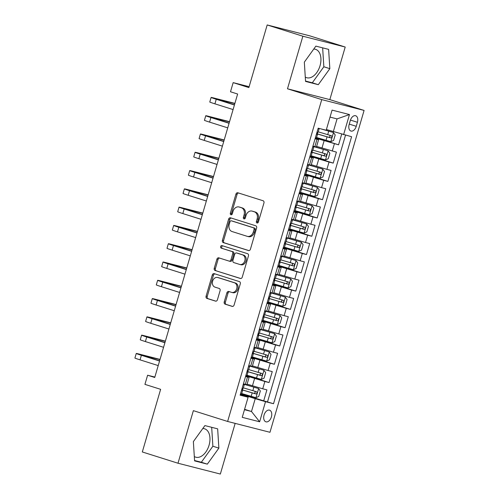 <?xml version="1.0" encoding="UTF-8"?>
<svg xmlns="http://www.w3.org/2000/svg" width="499" height="499" viewBox="0 0 499 499"><rect width="100%" height="100%" fill="white"/><g stroke="black" fill="none" stroke-linecap="round" stroke-linejoin="round"><path stroke-width="0.75" d="M257.016 222.997A1.31 1.029 -75.7 0 0 258.363 222.049L263.946 202.981A1.871 1.466 -75.7 0 0 263.067 200.741L237.848 192.782A1.871 1.466 -75.7 0 0 237.786 192.764A1.871 1.466 -75.7 0 0 235.927 194.13L230.345 213.204A1.31 1.029 -75.7 0 0 232.309 213.822L233.033 211.358A5.988 4.697 -75.7 0 1 238.996 206.973A5.988 4.697 -75.7 0 1 239.196 207.029L241.298 207.69A5.988 4.697 -75.7 0 1 244.098 214.851L243.375 217.321A1.31 1.029 -75.7 0 0 245.34 217.938L246.057 215.468A5.988 4.697 -75.7 0 1 252.026 211.083A5.988 4.697 -75.7 0 1 252.22 211.139L254.322 211.807A5.988 4.697 -75.7 0 1 257.128 218.961L256.405 221.431A1.31 1.029 -75.7 0 0 257.016 222.997M194.311 456.529A14.864 9.207 107.5 0 0 195.652 457.146A14.864 9.207 107.5 0 0 209.056 445.251A14.864 9.207 107.5 0 0 204.602 428.797A14.864 9.207 107.5 0 0 202.787 428.529M271.387 416.927A6.1 3.774 107.5 0 0 269.56 410.172A6.1 3.774 107.5 0 0 264.065 415.056A6.1 3.774 107.5 0 0 265.886 421.805A6.1 3.774 107.5 0 0 271.387 416.927M313.752 49.064A14.864 9.207 -72.5 0 1 315.568 49.332A14.864 9.207 -72.5 0 1 320.015 65.787A14.864 9.207 -72.5 0 1 306.611 77.688A14.864 9.207 -72.5 0 1 305.269 77.064M224.226 301.907A1.871 1.466 -75.7 0 0 225.105 304.147L232.178 306.38A1.871 1.466 -75.7 0 0 232.241 306.398A1.871 1.466 -75.7 0 0 234.1 305.026L240.293 283.844A1.871 1.466 -75.7 0 0 239.42 281.611L214.202 273.645A1.871 1.466 -75.7 0 0 214.14 273.627A1.871 1.466 -75.7 0 0 212.281 274.999L206.087 296.181A1.871 1.466 -75.7 0 0 206.96 298.421L215.506 301.115A1.871 1.466 -75.7 0 0 215.568 301.134A1.871 1.466 -75.7 0 0 217.433 299.762L220.084 290.699A1.871 1.466 -75.7 0 0 219.204 288.459L214.969 287.125A5.002 3.93 -75.7 0 1 212.593 281.243A5.002 3.93 -75.7 0 1 217.614 277.475A5.002 3.93 -75.7 0 1 217.776 277.519L234.38 282.758A5.002 3.93 -75.7 0 1 236.751 288.64A5.002 3.93 -75.7 0 1 231.736 292.414A5.002 3.93 -75.7 0 1 231.567 292.364L228.804 291.491A1.871 1.466 -75.7 0 0 228.742 291.472A1.871 1.466 -75.7 0 0 226.877 292.844L224.226 301.907L225.373 302.201A1.871 1.466 -75.7 0 0 226.247 304.44L232.565 306.43M302.862 36.215L287.486 88.791L329.833 99.613L345.208 47.037L302.862 36.215L267.183 24.95L248.864 87.587L233.164 82.628L230.494 91.772L237.63 94.024L154.74 377.481L147.604 375.229L144.928 384.367L160.628 389.326L142.315 451.963L177.993 463.228L220.34 474.05L235.154 423.389M287.486 88.791L321.743 99.607L227.625 421.462L193.369 410.652L177.993 463.228M248.502 250.554A1.871 1.466 -75.7 0 0 248.564 250.573A1.871 1.466 -75.7 0 0 250.429 249.201L256.623 228.018A1.871 1.466 -75.7 0 0 255.744 225.785L230.526 217.82A1.871 1.466 -75.7 0 0 230.469 217.801A1.871 1.466 -75.7 0 0 228.604 219.173L222.411 240.356A1.871 1.466 -75.7 0 0 223.284 242.595L248.627 250.585M248.458 255.931L242.264 277.113A1.871 1.466 -75.7 0 1 240.399 278.486A1.871 1.466 -75.7 0 1 240.337 278.467L215.125 270.508A1.871 1.466 -75.7 0 1 214.246 268.269L216.897 259.206A1.871 1.466 -75.7 0 1 218.762 257.833A1.871 1.466 -75.7 0 1 218.824 257.852L229.047 261.077A1.871 1.466 -75.7 0 0 229.11 261.096A1.871 1.466 -75.7 0 0 230.975 259.723L232.734 253.71A1.871 1.466 -75.7 0 0 231.86 251.477L221.213 248.115A1.31 1.029 -75.7 0 1 221.943 245.602L247.585 253.698A1.871 1.466 -75.7 0 1 248.458 255.931M267.183 24.95L309.53 35.772L345.208 47.037M241.61 393.867L263.703 400.847L266.909 389.869L262.73 388.802L264.869 381.492L245.789 375.741M246.961 375.585L269.048 382.558L272.254 371.587L268.082 370.514L270.221 363.203L251.14 357.452M252.307 357.296L274.394 364.27L277.606 353.298L273.427 352.232L275.567 344.915L256.486 339.164M257.652 339.008L279.746 345.982L282.952 335.01L278.773 333.943L280.912 326.627L261.832 320.876M263.004 320.72L285.091 327.693L288.297 316.722L284.124 315.655L286.264 308.338L267.183 302.594M268.35 302.431L290.437 309.405L293.649 298.433L289.47 297.367L291.609 290.05L272.529 284.305M273.695 284.143L295.788 291.117L298.995 280.145L294.815 279.078L296.955 271.762L277.874 266.017M279.047 265.861L301.134 272.834L304.34 261.856L300.167 260.79L302.307 253.48L283.226 247.729M284.393 247.573L306.48 254.546L309.692 243.574L305.513 242.502L307.652 235.191L288.572 229.44M289.738 229.284L311.831 236.258L315.037 225.286L310.858 224.219L312.998 216.903L293.917 211.152M295.09 210.996L317.177 217.969L320.383 206.998L316.21 205.931L318.35 198.614L299.269 192.863M300.435 192.708L322.522 199.681L325.735 188.709L321.556 187.643L323.695 180.326L304.615 174.581M305.781 174.419L327.874 181.393L331.08 170.421L326.901 169.354L329.041 162.038L309.96 156.293M311.133 156.131L333.22 163.104L336.426 152.133L316.622 146.407M262.73 388.802L247.105 384.143M268.082 370.514L252.45 365.861M273.427 352.232L257.802 347.572M278.773 333.943L263.148 329.284M284.124 315.655L268.493 310.996M289.47 297.367L273.845 292.707M294.815 279.078L279.191 274.419M300.167 260.79L284.536 256.13M305.513 242.502L289.888 237.848M310.858 224.219L295.233 219.56M316.21 205.931L300.579 201.272M321.556 187.643L305.931 182.983M326.901 169.354L311.276 164.695M350.329 120.471L349.15 124.494A5.907 3.661 107.5 0 0 350.922 131.037A5.907 3.661 107.5 0 0 356.249 126.309L357.421 122.286A5.907 3.661 107.5 0 0 355.656 115.749A5.907 3.661 107.5 0 0 350.329 120.471M321.743 99.607L364.089 110.429L269.971 432.29L227.625 421.462M263.703 400.847L273.527 403.716L351.602 136.72L326.402 129.522M273.527 403.716L265.518 401.67L259.636 421.786L242.24 417.339L248.122 397.223L240.106 395.177L318.181 128.181L326.196 130.227L332.078 110.111L349.475 114.558L343.593 134.674M245.658 376.196L249.082 377.381L245.552 376.552M251.009 357.908L254.428 359.093L250.903 358.263M256.355 339.619L259.779 340.805L256.249 339.975M261.701 321.331L265.125 322.516L261.595 321.687M267.052 303.043L270.47 304.228L266.946 303.404M272.398 284.754L275.822 285.939L272.292 285.116M277.743 266.472L281.168 267.657L277.637 266.828M283.095 248.184L286.513 249.369L282.989 248.539M288.441 229.896L291.865 231.081L288.335 230.251M293.786 211.607L297.211 212.792L293.68 211.963M299.138 193.319L302.556 194.504L299.032 193.674M304.484 175.03L307.908 176.216L304.378 175.392M309.829 156.742L313.253 157.934L309.723 157.104M316.478 137.849L338.565 144.822L315.312 138.005M315.181 138.46L318.599 139.645L315.075 138.816M318.599 139.645L316.46 146.956L312.935 146.132M243.418 383.868L246.943 384.692L249.082 377.381M248.764 365.58L252.288 366.409L254.428 359.093M254.11 347.292L257.64 348.121L259.779 340.805M259.461 329.003L262.985 329.833L265.125 322.516M264.807 310.715L268.331 311.544L270.47 304.228M270.152 292.426L273.683 293.256L275.822 285.939M275.504 274.144L279.028 274.968L281.168 267.657M280.85 255.856L284.374 256.686L286.513 249.369M286.195 237.568L289.726 238.397L291.865 231.081M291.547 219.279L295.071 220.109L297.211 212.792M296.893 200.991L300.417 201.821L302.556 194.504M302.238 182.703L305.768 183.532L307.908 176.216M307.59 164.421L311.114 165.244L313.253 157.934M333.22 163.104L329.041 162.038M327.874 181.393L323.695 180.326M322.522 199.681L318.35 198.614M317.177 217.969L312.998 216.903M311.831 236.258L307.652 235.191M306.48 254.546L302.307 253.48M301.134 272.834L296.955 271.762M295.788 291.117L291.609 290.05M290.437 309.405L286.264 308.338M285.091 327.693L280.912 326.627M279.746 345.982L275.567 344.915M274.394 364.27L270.221 363.203M269.048 382.558L264.869 381.492M267.533 401.826L345.514 135.16M338.565 144.822L341.696 134.125M244.585 409.317L251.49 411.494L255.232 398.695L240.443 394.029M333.307 131.699L337.05 118.899L330.032 117.103M329.833 99.613L364.089 110.429M154.858 377.082L147.604 375.229M249.12 86.707L233.164 82.628M244.473 409.704L251.49 411.494L259.636 421.786M240.312 394.484L248.122 397.223M255.232 398.695L265.518 401.67M337.05 118.899L349.475 114.558M304.334 62.138L305.544 81.418L318.3 84.68L329.839 68.662L328.623 49.382L315.867 46.126L304.334 62.138M207.334 464.139L218.874 448.127L217.658 428.847L204.902 425.585L193.369 441.603L194.585 460.883L207.334 464.139L201.34 462.249L212.88 446.231L211.688 427.319M305.525 81.05L312.305 82.784L323.845 66.766L322.647 47.854M323.845 66.766L329.839 68.662M312.305 82.784L318.3 84.68M194.56 460.515L201.34 462.249M212.88 446.231L218.874 448.127M257.69 222.928A1.31 1.029 -75.7 0 1 257.553 221.724L258.27 219.254A5.988 4.697 -75.7 0 0 255.469 212.094L254.322 211.807M252.968 211.333A5.988 4.697 -75.7 0 1 253.168 211.376A5.988 4.697 -75.7 0 1 253.367 211.433L255.469 212.094M239.938 207.216A5.988 4.697 -75.7 0 1 240.144 207.266A5.988 4.697 -75.7 0 1 240.337 207.322L242.439 207.983A5.988 4.697 -75.7 0 1 245.24 215.144L244.522 217.614A1.31 1.029 -75.7 0 0 244.666 218.812M238.609 193.019A1.871 1.466 -75.7 0 0 237.069 194.423L231.492 213.497A1.31 1.029 -75.7 0 0 231.636 214.701M231.287 218.063A1.871 1.466 -75.7 0 0 229.746 219.466L223.552 240.649A1.871 1.466 -75.7 0 0 224.431 242.882L248.889 250.604M254.085 229.378A1.31 1.029 -75.7 0 0 253.467 227.806L231.336 220.82A1.31 1.029 -75.7 0 0 229.989 221.768L229.228 224.369A5.988 4.697 -75.7 0 0 232.029 231.53L247.161 236.308A5.988 4.697 -75.7 0 0 247.354 236.364A5.988 4.697 -75.7 0 0 253.324 231.979L254.085 229.378L255.226 229.665A1.31 1.029 -75.7 0 0 254.615 228.099L253.467 227.806M232.391 221.088A1.31 1.029 -75.7 0 1 232.478 221.113L254.615 228.099M248.302 236.601A5.988 4.697 -75.7 0 0 248.502 236.657A5.988 4.697 -75.7 0 0 254.465 232.272L253.324 231.979M255.226 229.665L254.465 232.272M240.724 278.517L215.125 270.508M219.579 258.089A1.871 1.466 -75.7 0 0 218.044 259.492L215.393 268.562A1.871 1.466 -75.7 0 0 216.267 270.795M229.172 261.108L230.195 261.37A1.871 1.466 -75.7 0 0 230.257 261.389A1.871 1.466 -75.7 0 0 232.122 260.016L233.881 254.003A1.871 1.466 -75.7 0 0 233.002 251.77L221.213 248.115M222.766 245.857A1.31 1.029 -75.7 0 0 222.354 248.408M239.663 264.426A5.002 3.93 -75.7 0 0 239.826 264.476A5.002 3.93 -75.7 0 0 244.841 260.709A5.002 3.93 -75.7 0 0 242.47 254.827L236.62 252.981A1.871 1.466 -75.7 0 0 236.557 252.962A1.871 1.466 -75.7 0 0 234.692 254.334L232.939 260.347A1.871 1.466 -75.7 0 0 233.813 262.58L239.663 264.426M240.805 264.719A5.002 3.93 -75.7 0 0 240.973 264.769A5.002 3.93 -75.7 0 0 245.988 260.996A5.002 3.93 -75.7 0 0 243.612 255.12L242.47 254.827M237.643 253.243A1.871 1.466 -75.7 0 1 237.705 253.255A1.871 1.466 -75.7 0 1 237.767 253.274L243.612 255.12M229.559 291.728A1.871 1.466 -75.7 0 0 228.024 293.138L225.373 302.201M232.715 292.657A5.002 3.93 -75.7 0 0 232.877 292.701A5.002 3.93 -75.7 0 0 237.898 288.933A5.002 3.93 -75.7 0 0 235.522 283.052L234.38 282.758M218.587 277.725A5.002 3.93 -75.7 0 1 218.755 277.762A5.002 3.93 -75.7 0 1 218.924 277.812L235.522 283.052M214.963 273.889A1.871 1.466 -75.7 0 0 213.422 275.292L207.228 296.475A1.871 1.466 -75.7 0 0 208.102 298.708L215.892 301.171M316.578 137.512L330.768 141.672L333.594 140.431L335.203 134.942L333.444 132.528L321.119 128.929M333.444 132.528L322.778 129.353M316.853 133.819L330.756 137.924C332.084 137.493 332.297 136.763 331.392 135.728L318.231 131.842M329.34 135.079C330.494 136.19 330.276 136.919 328.698 137.275L316.853 133.751M315.393 137.693L316.447 137.961L317.458 134.487L316.959 134.275M318.063 128.592L319.117 128.817L318.113 128.43M234.892 103.38L214.133 98.078A14.296 0.387 16.3 0 0 211.114 97.442A14.296 0.387 16.3 0 0 216.254 99.264L234.418 104.996M211.114 97.442L209.78 102.014A14.296 0.387 16.3 0 0 214.913 103.836L233.083 109.568M319.117 128.817L318.1 132.291L317.776 132.247L317.133 134.443L317.458 134.487M234.468 104.84L215.687 98.783L234.836 103.58M311.226 155.8L325.423 159.961L328.248 158.719L329.851 153.23L328.099 150.817L312.873 146.35M328.099 150.817L312.892 146.282M311.507 152.108L325.404 156.212C326.733 155.782 326.951 155.046 326.047 154.016L312.885 150.13M323.994 153.368C325.142 154.478 324.93 155.208 323.352 155.563L311.507 152.033M305.881 174.089L320.077 178.249L322.903 177.002L324.506 171.519L322.747 169.105L307.521 164.639M322.747 169.105L307.54 164.57M306.161 170.396L320.059 174.5C321.387 174.07 321.599 173.334 320.701 172.305L307.54 168.419M318.649 171.656C319.797 172.766 319.585 173.496 318.006 173.852L306.161 170.321M300.535 192.377L314.726 196.537L317.551 195.29L319.16 189.807L317.401 187.393L302.176 182.927M317.401 187.393L302.194 182.859M300.81 188.684L314.713 192.789C316.042 192.352 316.254 191.622 315.349 190.593L302.188 186.707M313.297 189.944C314.451 191.048 314.233 191.784 312.655 192.14L300.81 188.61M295.183 210.665L309.38 214.826L312.206 213.578L313.809 208.095L312.056 205.682L296.83 201.209M312.056 205.682L296.849 201.147M295.464 206.966L309.361 211.071C310.69 210.64 310.908 209.911 310.004 208.881L296.843 204.995M307.952 208.233C309.099 209.337 308.887 210.073 307.309 210.422L295.464 206.898M310.041 155.981L311.095 156.249L312.112 152.775L311.613 152.563M312.717 146.881L313.771 147.105L312.761 146.712M229.546 121.669L208.782 116.361A14.296 0.387 16.3 0 0 205.769 115.731A14.296 0.387 16.3 0 0 210.902 117.546L229.072 123.284M205.769 115.731L204.428 120.303A14.296 0.387 16.3 0 0 209.568 122.118L227.737 127.856M313.771 147.105L312.754 150.579L312.43 150.536L311.788 152.731L312.112 152.775M229.116 123.128L210.341 117.065L229.484 121.868M304.696 174.27L305.75 174.538L306.766 171.063L306.261 170.851M307.365 165.169L308.426 165.394L307.415 165.001M224.194 139.957L203.436 134.649A14.296 0.387 16.3 0 0 200.417 134.019A14.296 0.387 16.3 0 0 205.557 135.834L223.727 141.573M200.417 134.019L199.082 138.591A14.296 0.387 16.3 0 0 204.222 140.406L222.386 146.145M308.426 165.394L307.409 168.868L307.078 168.824L306.436 171.02L306.766 171.063M223.77 141.417L204.995 135.354L224.138 140.157M299.35 192.558L300.404 192.826L301.415 189.352L300.916 189.14M302.02 183.457L303.074 183.682L302.07 183.289M218.849 158.245L198.091 152.937A14.296 0.387 16.3 0 0 195.072 152.307A14.296 0.387 16.3 0 0 200.211 154.122L218.375 159.861M195.072 152.307L193.737 156.879A14.296 0.387 16.3 0 0 198.87 158.694L217.04 164.433M303.074 183.682L301.09 189.302L301.415 189.352M218.425 159.705L199.644 153.642L218.793 158.445M293.998 210.84L295.052 211.114L296.069 207.64L295.57 207.428M296.674 201.746L297.728 201.97L296.718 201.577M213.503 176.534L192.739 171.226A14.296 0.387 16.3 0 0 189.726 170.596A14.296 0.387 16.3 0 0 194.859 172.411L213.029 178.149M189.726 170.596L188.385 175.161A14.296 0.387 16.3 0 0 193.525 176.983L211.695 182.721M297.728 201.97L296.712 205.445L296.387 205.395L295.745 207.59L296.069 207.64M213.073 177.987L194.298 171.93L213.441 176.733M289.838 228.954L304.034 233.108L306.86 231.867L308.463 226.378L306.704 223.964L291.478 219.498M306.704 223.964L291.497 219.435M290.119 225.255L304.016 229.359C305.344 228.929 305.556 228.199 304.658 227.164L291.497 223.284M302.606 226.515C303.754 227.625 303.542 228.355 301.964 228.71L290.119 225.186M288.653 229.128L289.707 229.397L290.724 225.922L290.218 225.716M291.322 220.034L292.383 220.259L291.372 219.866M208.152 194.822L187.393 189.514A14.296 0.387 16.3 0 0 184.374 188.878A14.296 0.387 16.3 0 0 189.514 190.699L207.684 196.431M184.374 188.878L183.039 193.45A14.296 0.387 16.3 0 0 188.179 195.271L206.343 201.003M292.383 220.259L291.366 223.733L291.036 223.683L290.393 225.879L290.724 225.922M207.727 196.275L188.953 190.219L208.095 195.022M284.492 247.236L298.683 251.396L301.508 250.155L303.118 244.666L301.359 242.252L286.133 237.786M301.359 242.252L286.152 237.724M284.767 243.543L298.67 247.647C299.999 247.217 300.211 246.487 299.306 245.452L286.145 241.572M297.254 244.803C298.408 245.913 298.19 246.643 296.612 246.999L284.767 243.475M283.307 247.417L284.361 247.685L285.372 244.211L284.873 243.999M285.977 238.322L287.031 238.541L286.027 238.154M202.806 213.104L182.048 207.802A14.296 0.387 16.3 0 0 179.029 207.166A14.296 0.387 16.3 0 0 184.168 208.987L202.332 214.72M179.029 207.166L177.694 211.738A14.296 0.387 16.3 0 0 182.827 213.56L200.997 219.292M287.031 238.541L286.014 242.015L285.69 241.971L285.048 244.167L285.372 244.211M202.382 214.564L183.601 208.507L202.75 213.304M279.141 265.524L293.337 269.685L296.163 268.443L297.766 262.954L296.013 260.54L280.787 256.074M296.013 260.54L280.806 256.012M279.421 261.832L293.318 265.936C294.647 265.505 294.865 264.776 293.961 263.74L280.8 259.854M291.909 263.092C293.056 264.202 292.844 264.932 291.266 265.287L279.421 261.763M277.955 265.705L279.01 265.973L280.026 262.499L279.527 262.287M280.631 256.605L281.686 256.829L280.675 256.442M197.461 231.393L176.696 226.084A14.296 0.387 16.3 0 0 173.683 225.454A14.296 0.387 16.3 0 0 178.817 227.276L196.986 233.008M173.683 225.454L172.342 230.027A14.296 0.387 16.3 0 0 177.482 231.848L195.652 237.58M281.686 256.829L280.669 260.303L280.344 260.26L279.702 262.455L280.026 262.499M197.03 232.852L178.255 226.789L197.398 231.592M273.795 283.812L287.992 287.973L290.817 286.732L292.42 281.243L290.661 278.829L275.436 274.363M290.661 278.829L275.454 274.294M274.076 280.12L287.973 284.224C289.301 283.794 289.514 283.058 288.615 282.029L275.454 278.143M286.563 281.38C287.711 282.49 287.499 283.22 285.921 283.575L274.076 280.045M272.61 283.993L273.664 284.262L274.681 280.787L274.176 280.575M275.28 274.893L276.34 275.117L275.329 274.724M192.109 249.681L171.35 244.373A14.296 0.387 16.3 0 0 168.331 243.743A14.296 0.387 16.3 0 0 173.471 245.558L191.641 251.296M168.331 243.743L166.997 248.315A14.296 0.387 16.3 0 0 172.136 250.13L190.3 255.868M276.34 275.117L275.323 278.592L274.993 278.548L274.35 280.744L274.681 280.787M191.685 251.14L172.91 245.078L192.053 249.88M268.45 302.101L282.64 306.261L285.465 305.014L287.075 299.531L285.316 297.117L270.09 292.651M285.316 297.117L270.109 292.582M268.724 298.408L282.627 302.513C283.956 302.082 284.168 301.346 283.264 300.317L270.102 296.431M281.211 299.668C282.365 300.778 282.147 301.508 280.569 301.864L268.724 298.333M267.264 302.282L268.319 302.55L269.329 299.076L268.83 298.864M269.934 293.181L270.988 293.406L269.984 293.013M186.763 267.969L166.005 262.661A14.296 0.387 16.3 0 0 162.986 262.031A14.296 0.387 16.3 0 0 168.126 263.846L186.289 269.585M162.986 262.031L161.651 266.603A14.296 0.387 16.3 0 0 166.785 268.418L184.954 274.157M270.988 293.406L269.971 296.88L269.647 296.836L269.005 299.032L269.329 299.076M186.339 269.429L167.558 263.366L186.707 268.169M263.098 320.389L277.294 324.55L280.12 323.302L281.723 317.819L279.97 315.405L264.744 310.939M279.97 315.405L264.763 310.871M263.378 316.697L277.276 320.801C278.604 320.364 278.822 319.634 277.918 318.605L264.757 314.719M275.866 317.957C277.014 319.061 276.802 319.797 275.223 320.152L263.378 316.622M261.913 320.57L262.967 320.838L263.983 317.364L263.484 317.152M264.589 311.47L265.643 311.694L264.632 311.301M181.418 286.258L160.653 280.949A14.296 0.387 16.3 0 0 157.64 280.319A14.296 0.387 16.3 0 0 162.774 282.135L180.944 287.873M157.64 280.319L156.299 284.892A14.296 0.387 16.3 0 0 161.439 286.707L179.609 292.445M265.643 311.694L263.659 317.314L263.983 317.364M180.987 287.711L162.212 281.654L181.355 286.457M257.752 338.678L271.949 342.832L274.774 341.59L276.377 336.108L274.618 333.694L259.393 329.221M274.618 333.694L259.411 329.159M258.033 334.979L271.93 339.083C273.259 338.653 273.471 337.923 272.573 336.894L259.411 333.008M270.52 336.245C271.668 337.349 271.456 338.085 269.878 338.434L258.033 334.91M256.567 338.852L257.621 339.127L258.638 335.652L258.133 335.44M259.237 329.758L260.297 329.982L259.287 329.589M176.066 304.546L155.308 299.238A14.296 0.387 16.3 0 0 152.289 298.602A14.296 0.387 16.3 0 0 157.428 300.423L175.598 306.161M152.289 298.602L150.954 303.174A14.296 0.387 16.3 0 0 156.093 304.995L174.257 310.734M260.297 329.982L259.28 333.457L258.95 333.407L258.307 335.602L258.638 335.652M175.642 305.999L156.867 299.943L176.01 304.746M252.407 356.966L266.597 361.12L269.423 359.879L271.032 354.39L269.273 351.976L254.047 347.51M269.273 351.976L254.066 347.447M252.681 353.267L266.585 357.371C267.913 356.941 268.125 356.211 267.221 355.176L254.06 351.296M265.169 354.527C266.323 355.637 266.104 356.367 264.526 356.723L252.681 353.198M251.222 357.141L252.276 357.409L253.286 353.934L252.787 353.729M253.891 348.046L254.945 348.265L253.941 347.878M170.72 322.828L149.962 317.526A14.296 0.387 16.3 0 0 146.943 316.89A14.296 0.387 16.3 0 0 152.083 318.711L170.246 324.444M146.943 316.89L145.608 321.462A14.296 0.387 16.3 0 0 150.742 323.283L168.912 329.016M254.945 348.265L253.929 351.745L253.604 351.695L252.962 353.891L253.286 353.934M170.296 324.288L151.515 318.231L170.664 323.028M247.055 375.248L261.251 379.408L264.077 378.167L265.68 372.678L263.927 370.264L248.702 365.798M263.927 370.264L248.72 365.736M247.336 371.555L261.233 375.66C262.561 375.229 262.78 374.5 261.875 373.464L248.714 369.584M259.823 372.815C260.971 373.926 260.759 374.655 259.181 375.011L247.336 371.487M241.709 393.536L255.906 397.697L258.732 396.456L260.335 390.966L258.576 388.553L243.35 384.087M258.576 388.553L243.369 384.018M241.99 389.844L255.887 393.948C257.216 393.518 257.428 392.782 256.53 391.752L243.369 387.866M254.478 391.104C255.625 392.214 255.413 392.944 253.835 393.299L241.99 389.769M245.87 375.429L246.924 375.697L247.941 372.223L247.442 372.011M248.546 366.328L249.6 366.553L248.589 366.166M165.375 341.116L144.61 335.815A14.296 0.387 16.3 0 0 141.597 335.178A14.296 0.387 16.3 0 0 146.731 337L164.901 342.732M141.597 335.178L140.256 339.75A14.296 0.387 16.3 0 0 145.396 341.572L163.566 347.304M249.6 366.553L248.583 370.027L248.259 369.984L247.616 372.179L247.941 372.223M164.944 342.576L146.17 336.519L165.312 341.316M240.524 393.717L241.578 393.985L242.595 390.511L242.09 390.299M243.194 384.617L244.254 384.841L243.244 384.455M160.023 359.405L139.265 354.097A14.296 0.387 16.3 0 0 136.246 353.467A14.296 0.387 16.3 0 0 141.385 355.288L159.555 361.02M136.246 353.467L134.911 358.039A14.296 0.387 16.3 0 0 140.051 359.854L158.214 365.592M244.254 384.841L243.238 388.316L242.907 388.272L242.264 390.468L242.595 390.511M159.599 360.864L140.824 354.801L159.967 359.604M252.444 385.833L254.584 378.516M257.79 367.545L259.929 360.228M263.141 349.256L265.281 341.94M268.487 330.968L270.626 323.651M273.832 312.68L275.972 305.369M279.184 294.391L281.324 287.081M284.53 276.109L286.669 268.793M289.875 257.821L292.015 250.504M295.227 239.532L297.367 232.216M300.573 221.244L302.712 213.928M305.918 202.956L308.058 195.639M311.27 184.667L313.409 177.357M316.616 166.379L318.755 159.069M321.961 148.097L324.101 140.78M314.857 146.619L316.99 139.308M245.333 384.355L247.473 377.044M250.685 366.073L252.818 358.756M256.031 347.784L258.17 340.468M261.376 329.496L263.516 322.179M266.728 311.208L268.861 303.891M272.074 292.919L274.213 285.603M277.419 274.631L279.559 267.321M282.771 256.343L284.904 249.032M288.116 238.06L290.256 230.744M293.462 219.772L295.601 212.455M298.814 201.484L300.947 194.167M304.159 183.195L306.299 175.879M309.505 164.907L311.644 157.59M332.253 151.066L334.392 143.749M350.448 120.084L357.421 122.286M349.263 124.108L356.249 126.309M258.27 219.254L257.128 218.961M253.367 211.433L252.22 211.139M244.522 217.614L243.375 217.321M245.24 215.144L244.098 214.851M242.439 207.983L241.298 207.69M240.337 207.322L239.196 207.029M231.492 213.497L230.345 213.204M237.069 194.423L235.927 194.13M257.553 221.724L256.405 221.431M224.431 242.882L223.284 242.595M223.552 240.649L222.411 240.356M229.746 219.466L228.604 219.173M232.478 221.113L231.336 220.82M215.393 268.562L214.246 268.269M218.044 259.492L216.897 259.206M232.122 260.016L230.975 259.723M233.881 254.003L232.734 253.71M233.002 251.77L231.86 251.477M237.767 253.274L236.62 252.981M228.024 293.138L226.877 292.844M218.924 277.812L217.776 277.519M208.102 298.708L206.96 298.421M207.228 296.475L206.087 296.181M213.422 275.292L212.281 274.999M226.247 304.44L225.105 304.147M330.843 141.641L333.488 132.591M327.693 134.668L328.71 131.193M326.034 140.338L327.051 136.863M328.698 137.275L330.756 137.924M216.254 99.264L214.913 103.836M325.498 159.929L328.142 150.879M322.348 152.956L323.364 149.482M320.689 158.626L321.705 155.152M323.352 155.563L325.404 156.212M320.146 178.218L322.797 169.167M316.996 171.244L318.013 167.77M315.343 176.914L316.36 173.44M318.006 173.852L320.059 174.5M314.8 196.506L317.445 187.449M311.65 189.533L312.667 186.058M309.991 195.203L311.008 191.728M312.655 192.14L314.713 192.789M309.455 214.795L312.1 205.738M306.305 207.821L307.322 204.341M304.646 213.485L305.662 210.01M307.309 210.422L309.361 211.071M210.902 117.546L209.568 122.118M205.557 135.834L204.222 140.406M200.211 154.122L198.87 158.694M194.859 172.411L193.525 176.983M304.103 233.077L306.754 224.026M300.953 226.103L301.97 222.629M299.3 231.773L300.317 228.299M301.964 228.71L304.016 229.359M189.514 190.699L188.179 195.271M190.961 190.637L190.874 190.949M298.758 251.365L301.402 242.314M295.608 244.391L296.624 240.917M293.948 250.061L294.965 246.587M296.612 246.999L298.67 247.647M184.168 208.987L182.827 213.56M293.412 269.653L296.057 260.603M290.262 262.68L291.279 259.206M288.603 268.35L289.62 264.875M291.266 265.287L293.318 265.936M178.817 227.276L177.482 231.848M288.06 287.942L290.711 278.891M284.91 280.968L285.927 277.494M283.257 286.638L284.274 283.164M285.921 283.575L287.973 284.224M173.471 245.558L172.136 250.13M282.715 306.23L285.359 297.179M279.565 299.257L280.581 295.782M277.906 304.926L278.922 301.452M280.569 301.864L282.627 302.513M168.126 263.846L166.785 268.418M277.369 324.518L280.014 315.462M274.219 317.545L275.236 314.071M272.56 323.215L273.577 319.734M275.223 320.152L277.276 320.801M162.774 282.135L161.439 286.707M272.017 342.807L274.668 333.75M268.867 335.827L269.884 332.353M267.214 341.497L268.231 338.023M269.878 338.434L271.93 339.083M157.428 300.423L156.093 304.995M158.875 300.361L158.788 300.672M266.672 361.089L269.317 352.038M263.522 354.115L264.539 350.641M261.863 359.785L262.879 356.311M264.526 356.723L266.585 357.371M152.083 318.711L150.742 323.283M261.326 379.377L263.971 370.327M258.176 372.404L259.193 368.929M256.517 378.074L257.534 374.599M259.181 375.011L261.233 375.66M255.975 397.666L258.625 388.615M252.825 390.692L253.841 387.218M251.172 396.362L252.188 392.888M253.835 393.299L255.887 393.948M146.731 337L145.396 341.572M141.385 355.288L140.051 359.854M253.168 211.376L252.026 211.083M240.144 207.266L238.996 206.973M232.434 221.101L231.293 220.808M248.502 236.657L247.354 236.364M230.257 261.389L229.11 261.096M240.973 264.769L239.826 264.476M237.705 253.255L236.557 252.962M232.877 292.701L231.736 292.414M218.755 277.762L217.614 277.475"/></g></svg>
